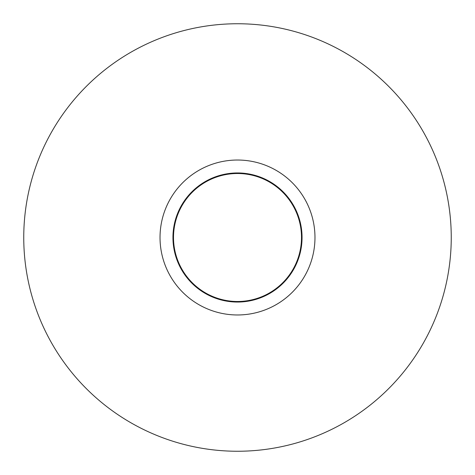 <?xml version="1.0" encoding="UTF-8"?>
<svg xmlns="http://www.w3.org/2000/svg" width="475" height="475" viewBox="0 0 475 475"><rect width="100%" height="100%" fill="white"/><g stroke="black" fill="none" stroke-linecap="round" stroke-linejoin="round"><path stroke-width="0.71" d="M237.5 160.027A77.472 77.472 0 0 1 314.973 237.5A77.472 77.472 0 0 1 237.5 314.973A77.472 77.472 0 0 1 160.027 237.5A77.472 77.472 0 0 1 237.5 160.027M237.5 23.75A213.75 213.75 0 0 1 451.25 237.5A213.75 213.75 0 0 1 237.5 451.25A213.75 213.75 0 0 1 23.75 237.5A213.75 213.75 0 0 1 237.5 23.75A213.75 213.75 0 0 0 23.75 237.5A213.75 213.75 0 0 0 237.5 451.25M237.5 172.947A64.552 64.552 0 0 1 302.053 237.5A64.552 64.552 0 0 1 237.5 302.053A64.552 64.552 0 0 1 172.947 237.5A64.552 64.552 0 0 1 237.5 172.947M173.506 237.5A63.994 63.994 0 0 0 237.5 301.494A63.994 63.994 0 0 0 301.494 237.5A63.994 63.994 0 0 0 237.5 173.506A63.994 63.994 0 0 0 173.506 237.5"/></g></svg>
